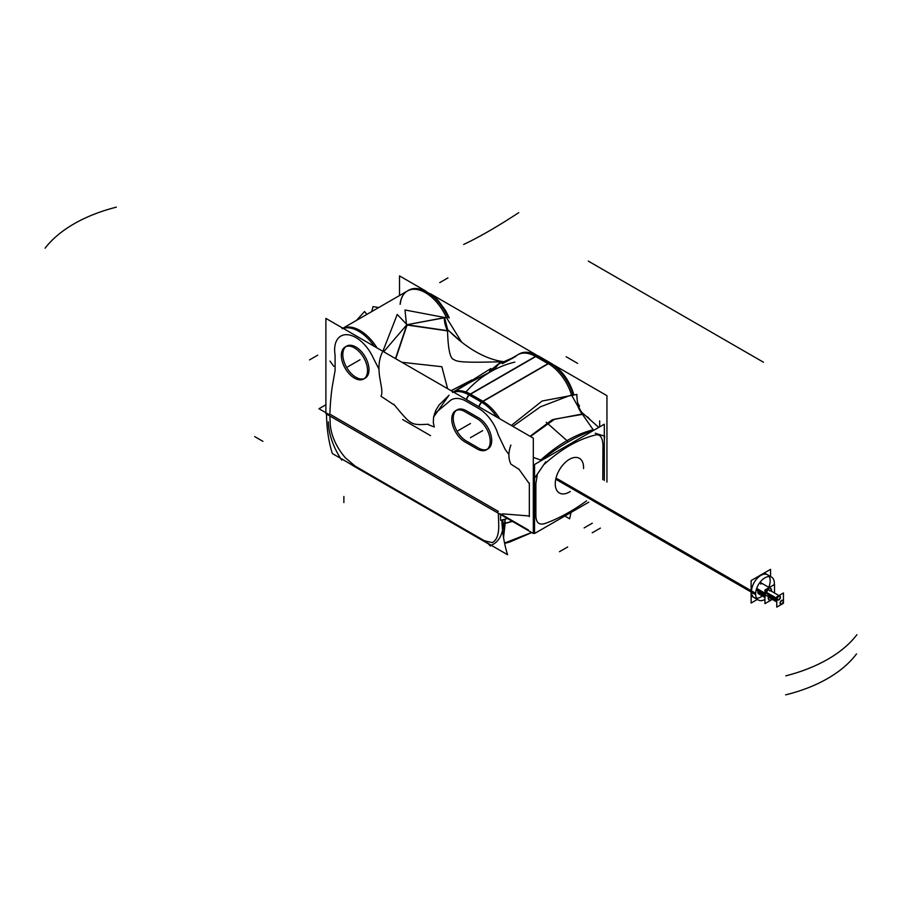 <?xml version="1.0" encoding="UTF-8"?>
<svg xmlns="http://www.w3.org/2000/svg" width="902" height="902" viewBox="0 0 902 902"><rect width="100%" height="100%" fill="white"/><g stroke="black" fill="none" stroke-linecap="round" stroke-linejoin="round"><path stroke-width="1.35" d="M498.344 511.434L329.884 414.176A319.15 184.267 60 0 1 332.049 387.871L335.104 370.35L335.082 355.129A30.082 17.363 60 0 1 347.541 334.721A30.082 17.363 60 0 1 373.428 358.32L379.054 369.268L373.428 358.32A30.082 17.363 60 0 0 347.541 334.721A30.082 17.363 60 0 0 335.082 355.129L335.104 370.35L332.049 387.871A319.15 184.267 60 0 0 329.884 414.176L498.344 511.434M504.973 519.18L503.553 537.603L505.165 523.171A138.829 83.503 2.2 0 0 512.156 521.243A138.829 83.503 2.2 0 1 505.165 523.171L504.973 519.18M342.061 328.711L407.512 290.929A35.866 20.701 -120 0 1 446.332 317.448L461.598 342.106L446.332 317.448L444.19 317.684A23.136 13.259 93 0 0 447.527 330.673A23.136 13.259 93 0 1 444.19 317.684L406.87 324.743L447.527 330.673C448.068 349.514 450.233 359.154 454.033 359.571C457.032 362.322 468.769 362.638 501.377 361.77A23.136 20.34 -111.4 0 0 502.82 361.77A23.136 20.34 -111.4 0 1 501.377 361.77L490.936 370.158L501.377 361.77C468.769 362.638 457.032 362.322 454.033 359.571C450.233 359.154 448.068 349.514 447.527 330.673L406.87 324.743L395.482 358.59L406.87 324.743L383.688 351.78L406.87 324.743L446.332 317.448A35.866 20.701 -120 0 0 419.238 290.016A35.866 20.701 -120 0 0 400.229 304.256M502.515 513.847L529.327 515.978L529.327 483.686L518.819 469.04L529.327 483.686L529.327 515.978L502.515 513.847M498.197 434.719L505.154 449.376L508.875 454.518L505.154 449.376L498.197 434.719A30.082 17.363 60 0 0 478.612 408.414A30.082 17.363 60 0 1 498.197 434.719M434.369 413.894L448.824 401.852A30.082 17.363 60 0 1 466.345 401.334L478.612 408.414L466.345 401.334A30.082 17.363 60 0 0 448.824 401.852L434.369 413.894M393.768 404.231C411.695 425.733 410.579 425.045 428.484 424.267C410.579 425.045 411.695 425.733 393.768 404.231M365.163 378.163A18.514 10.689 -120 0 0 368.997 369.685A18.514 10.689 -120 0 0 360.913 351.058A18.514 10.689 -120 0 0 346.65 346.097M345.94 346.582A18.514 10.689 -120 0 0 342.816 354.576A18.514 10.689 -120 0 0 350.416 372.684A18.514 10.689 -120 0 0 364.397 378.536M467.135 441.461L477.767 447.606L467.135 441.461M466.345 410.782A18.514 10.689 -120 0 0 457.088 409.858A18.514 10.689 -120 0 0 454.247 424.695A18.514 10.689 -120 0 0 466.345 441.01A18.514 10.689 -120 0 1 453.255 418.336A18.514 10.689 -120 0 1 466.345 410.782L478.612 417.863L466.345 410.782M487.869 449.004A18.514 10.689 -120 0 0 490.711 434.178A18.514 10.689 -120 0 0 478.612 417.863A18.514 10.689 -120 0 1 491.703 440.537A18.514 10.689 -120 0 1 478.612 448.091A18.514 10.689 -120 0 0 487.103 449.376M498.355 513.272L498.648 522.664C499.246 533.488 497.103 540.14 492.244 542.632L484.329 540.715L355.174 466.142L345.387 457.844C336.626 447.482 331.609 436.703 330.324 425.485L329.884 416.014L330.324 425.485C331.609 436.703 336.626 447.482 345.387 457.844L355.174 466.142L484.329 540.715L492.244 542.632C497.103 540.14 499.246 533.488 498.648 522.664L498.355 513.272M504.545 543.038L531.628 532.484M533.319 531.56L534.536 530.872M401.875 362.277L441.845 366.708L447.606 388.683L441.845 366.708L401.875 362.277M471.182 380.396L451.214 390.769L471.182 380.396M454.98 391.355L468.454 383.26L490.169 371.951M470.641 394.219A35.866 20.701 60 0 0 453.368 392.009A35.866 20.701 60 0 1 470.438 394.253L482.705 401.334L548.145 363.551L535.878 356.47L470.438 394.253L482.705 401.334L548.145 363.551A35.866 20.701 -120 0 1 571.372 394.49A35.866 20.701 -120 0 0 548.145 363.551L535.878 356.47A35.866 20.701 -120 0 0 517.94 354.689L502.448 363.641L513.554 357.733M502.685 361.465L502.121 361.499M448.846 330.741L460.967 341.599M447.223 315.779A5.784 0.857 -23.9 0 1 447.606 316.613A5.784 0.857 -23.9 0 0 448.249 315.835M512.9 426.375L540.411 406.825L571.507 394.918L578.047 406.577L571.507 394.918L540.411 406.825L512.9 426.375M572.77 394.005A5.784 1.77 -16.8 0 0 573.277 392.9A5.784 1.77 -16.8 0 1 572.77 394.005M578.656 406.272L579.501 406.024L577.776 403.239L579.434 405.923M582.196 413.984A23.136 15.345 88.1 0 1 578.047 406.588A23.136 15.345 88.1 0 0 582.196 413.984L552.216 419.78L530.072 436.286L552.216 419.78L582.196 413.984L593.189 429.747L582.196 413.984M587.608 416.916L588.375 417.795M588.104 417.513L590.641 420.197L584.473 414.728M534.536 526.069L533.319 525.347L534.536 526.091M533.319 470.596L534.536 468.341L533.319 470.596M533.319 457.382L540.726 460.031C558.259 444.291 575.747 434.189 593.189 429.747C575.747 434.189 558.259 444.291 540.726 460.031L533.319 457.382M767.444 574.732A13.226 7.633 120 0 0 757.263 578.283A13.226 7.633 120 0 0 751.49 591.588A13.226 7.633 120 0 0 754.23 597.643M756.643 598.263A13.226 7.633 120 0 0 762.325 595.985A13.226 7.633 120 0 1 751.49 591.588A13.226 7.633 120 0 1 760.837 575.397A13.226 7.633 120 0 1 770.184 580.787A13.226 7.633 120 0 0 769.192 576.513M768.775 587.315A13.226 7.633 120 0 0 770.184 580.787A13.226 7.633 120 0 1 768.775 587.315M764.93 596.042L757.827 591.949A4.262 2.458 120 0 1 757.939 590.911A4.262 2.458 120 0 0 757.827 591.949A4.262 2.458 120 0 0 758.706 593.899L764.93 597.485L758.706 593.899M770.477 588.318A4.262 2.458 120 0 1 771.221 590.179A4.262 2.458 120 0 1 771.142 591.058A4.262 2.458 120 0 0 771.221 590.179A4.262 2.458 120 0 0 768.211 588.442A4.262 2.458 120 0 0 765.2 593.663A4.262 2.458 120 0 0 766.08 595.613A4.262 2.458 120 0 0 768.932 594.88A4.262 2.458 120 0 1 765.2 593.663A4.262 2.458 120 0 1 767.061 589.367A4.262 2.458 120 0 1 770.342 588.228M777.501 599.83A2.199 1.274 120 0 1 777.039 598.815A2.199 1.274 120 0 0 778.606 599.717A2.199 1.274 120 0 0 780.162 597.011A2.199 1.274 120 0 0 778.606 596.121A2.199 1.274 120 0 0 777.039 598.815A2.199 1.274 120 0 1 778.009 596.594A2.199 1.274 120 0 1 779.7 596.008L769.316 590.009A2.199 1.274 120 0 0 767.613 590.596A2.199 1.274 120 0 0 766.655 592.817A2.199 1.274 120 0 0 767.106 593.832L777.501 599.83A2.199 1.274 120 0 0 779.204 599.232A2.199 1.274 120 0 0 780.162 597.011A2.199 1.274 120 0 0 779.835 596.098M768.944 595.252A4.262 2.458 120 0 0 768.211 597.947A4.262 2.458 120 0 0 769.09 599.898A4.262 2.458 120 0 0 771.943 599.165A4.262 2.458 120 0 1 768.211 597.947A4.262 2.458 120 0 1 768.944 595.252M776.769 601.206L769.665 597.101A2.199 1.274 120 0 1 770.128 595.568A2.199 1.274 120 0 0 769.665 597.101A2.199 1.274 120 0 0 770.128 598.116L776.769 601.95L770.128 598.116M782.722 600.292A2.199 1.274 120 0 0 781.019 600.879A2.199 1.274 120 0 0 780.061 603.1A2.199 1.274 120 0 0 780.512 604.114A2.199 1.274 120 0 0 782.214 603.517A2.199 1.274 120 0 0 783.173 601.307A2.199 1.274 120 0 0 782.846 600.394M553.343 364.712L606.945 395.662L606.945 482.074M536.453 354.96L430.637 293.872M426.015 291.199L399.518 275.899L399.518 295.54M496.652 512.156L508.209 518.83M502.955 519.71A323.818 186.951 -120 0 1 502.82 523.972A138.829 83.57 2.2 0 0 512.404 521.39M378.772 307.514L373.011 306.635L371.714 311.596M342.907 328.227L408.82 290.173A35.866 20.701 60 0 1 448.001 317.527M343.2 328.396A35.866 20.701 60 0 1 374.183 346.289M533.319 438.169L533.319 533.465L325.893 413.702L325.893 318.406L533.319 438.169M501.839 519.992A185.102 106.864 120 0 0 507.578 554.719L492.018 545.744M491.24 545.191L342.907 459.648M340.539 458.284L332.376 453.571A185.102 106.864 120 0 1 326.513 414.063M502.831 523.69L502.031 523.69M504.624 543.399A138.829 112.378 72.9 0 0 510.058 541.91L531.797 532.575M489.933 545.699A48.685 28.109 -120 0 0 503.395 522.946M570.966 512.686A185.102 106.864 120 0 1 569.624 518.797L564.979 516.113M329.343 414.717L318.981 408.73L325.893 404.739M366.9 314.37L364.532 311.528L356.47 320.39M333.785 366.291L329.985 361.116M341.802 460.178A48.685 28.109 60 0 1 328.328 421.865M341.7 458.859L355.275 466.988M505.481 543.184L504.68 543.647M487.317 543.027A5.784 3.337 120 0 0 487.926 543.579L353.607 466.03A5.784 3.337 120 0 1 352.998 465.477M356.301 467.586L355.681 467.033M485.231 542.023L484.633 541.482M490.947 545.62L490.361 545.969L488.207 543.714M393.858 404.75L380.982 396.237C384.951 388.661 373.699 370.767 382.234 352.524M395.741 358.737L407.23 324.551M382.865 351.306L397.241 314.46L406.25 323.886M465.894 391.975A138.829 111.713 -103.4 0 1 514.828 362.108M503.09 361.634A109.694 63.332 60 0 1 446.986 328.847M471.859 379.967L451.079 390.679M489.346 371.962L490.88 368.523L455.51 390.735M502.482 363.619L519.248 353.934A35.866 20.701 60 0 1 537.671 355.997M469.615 395.29L469.615 395.29A35.866 20.701 60 0 0 453.627 392.156M517.421 355.005A35.866 20.701 60 0 1 536.239 356.831L548.258 363.765M502.966 361.702L501.253 361.679L490.936 369.955M512.201 358.004L498.637 364.047L494.307 369.313L490.519 371.647M449.095 330.989L460.945 341.587M447.426 316.219L448.046 315.373M400.105 304.29A35.866 20.701 60 0 1 406.982 291.245M406.52 324.957L448.023 330.955L444.539 317.481L404.998 309.984L406.52 324.957M537.288 355.771A5.784 3.337 120 0 1 538.528 356.042L551.28 363.405A5.784 3.337 120 0 0 550.04 363.145M549.701 362.931L481.634 402.236L468.882 394.862L536.938 355.568L549.701 362.931M480.811 401.751L480.8 401.751A35.866 20.701 60 0 1 496.889 417.13M548.867 362.457A35.866 20.701 60 0 1 573.041 394.918M578.701 406.407L579.501 406.035M572.725 393.87L573.221 392.753M530.421 436.5L554.662 419.137L583.132 414.255C578.904 409.125 576.818 402.517 576.897 394.433L542.102 401.029L511.333 425.473M578.588 406.08L579.377 405.844M595.23 433.231L604.622 436.173L604.295 440.221M604.295 476.211A4.623 2.672 0 0 0 604.306 476.008L604.306 442.42M500.554 513.892L528.437 529.993M534.536 528.346A192.509 111.149 -60 0 1 533.319 528.707M533.319 523.735L534.536 525.189M534.536 517.162A4.623 2.672 180 0 1 533.319 517.376M534.536 483.573A4.623 2.672 180 0 1 533.319 483.788M533.319 484.633L534.536 484.419M545.699 461.835L533.319 480.044M518.966 469.311L510.915 464.158C508.254 458.768 508.243 452.398 510.882 445.047M466.334 399.485A5.784 3.337 -60 0 1 469.04 394.952M471.058 394.467L483.077 401.401M479.086 406.858A5.784 3.337 -60 0 1 481.803 402.326M449.027 395.177L433.58 417.107L433.31 422.576L434.268 426.996L428.394 424.684M433.31 422.576L434.268 426.996M533.319 465.815L533.894 466.334A138.829 56.679 -48.4 0 1 534.536 465.793M581.474 412.079L598.77 427.413M539.903 461.396A138.829 56.679 -48.4 0 1 594.689 429.769M588.837 502.155L534.536 533.51L534.536 464.496L604.295 424.222L604.295 435.779M604.295 480.54L604.295 435.835M500.565 514.219L500.565 520.307A143.102 82.623 0 0 0 507.431 518.515M367.497 369.572A18.514 10.689 60 0 1 363.686 379.009A18.514 10.689 60 0 1 349.051 373.653A18.514 10.689 60 0 1 341.373 354.497M341.373 356.391A18.514 10.689 60 0 1 345.184 346.954A18.514 10.689 60 0 1 359.819 352.321A18.514 10.689 60 0 1 367.497 371.477M476.324 418.269A18.514 10.689 60 0 1 489.064 434.493A18.514 10.689 60 0 1 486.392 449.861A18.514 10.689 60 0 1 476.324 448.441M477.383 418.855L464.62 411.492M465.691 442.296A18.514 10.689 60 0 1 452.939 426.071A18.514 10.689 60 0 1 455.611 410.714A18.514 10.689 60 0 1 465.691 412.135M464.62 441.709L477.383 449.083M557.21 478.725L755.662 593.302A13.226 7.633 -60 0 0 758.379 600.044A13.226 7.633 -60 0 0 764.93 599.424M774.322 582.523A13.226 7.633 -60 0 1 774.266 584.631M557.041 479.977L755.662 594.655A13.226 7.633 -60 0 1 761.141 580.967A13.226 7.633 -60 0 1 771.605 577.133A13.226 7.633 -60 0 1 774.322 583.876M757.342 599.435L751.118 603.032L751.118 580.572L770.556 569.342L770.556 576.536M756.688 588.408L764.93 593.166M771.492 590.032A4.262 2.458 -60 0 1 771.413 591.216M769.214 595.038A4.262 2.458 -60 0 1 766.362 595.771A4.262 2.458 -60 0 1 765.494 593.493M756.507 588.938L764.93 593.798M765.494 594.125A4.262 2.458 -60 0 1 767.207 589.671A4.262 2.458 -60 0 1 770.624 588.386A4.262 2.458 -60 0 1 771.492 590.663M772.315 599.379L764.93 603.641L764.93 590.021L774.514 584.485L774.514 593.009M757.838 592.253L764.93 596.346M768.504 598.409A4.262 2.458 -60 0 1 769.372 595.128M757.838 591.622L764.93 595.715M772.225 599.323A4.262 2.458 -60 0 1 769.372 600.056A4.262 2.458 -60 0 1 768.504 597.778M766.677 592.49L776.769 598.308M780.41 596.876A2.199 1.274 -60 0 1 779.599 599.255A2.199 1.274 -60 0 1 777.772 599.988A2.199 1.274 -60 0 1 777.344 598.646M766.677 593.121L776.769 598.951M777.344 599.278A2.199 1.274 -60 0 1 778.155 596.898A2.199 1.274 -60 0 1 779.982 596.166A2.199 1.274 -60 0 1 780.41 597.507M783.455 592.997L783.455 603.258L776.769 607.114L776.769 596.853L776.769 607.114L783.455 603.258L783.455 592.997L776.769 596.853L783.455 592.997M769.688 596.774L776.769 600.856M783.421 601.16A2.199 1.274 -60 0 1 782.609 603.539A2.199 1.274 -60 0 1 780.794 604.272A2.199 1.274 -60 0 1 780.354 602.931M769.688 597.406L776.769 601.487M780.354 603.562A2.199 1.274 -60 0 1 781.166 601.183A2.199 1.274 -60 0 1 782.992 600.45A2.199 1.274 -60 0 1 783.421 601.792M342.94 328.249A35.866 20.701 60 0 1 377.047 347.947A35.866 20.701 60 0 0 342.94 328.249M342.816 354.576A18.514 10.689 -120 0 0 355.907 377.25A18.514 10.689 -120 0 0 368.997 369.685A18.514 10.689 -120 0 0 355.907 347.022A18.514 10.689 -120 0 0 342.816 354.576M502.842 523.588A5.784 3.631 176.8 0 1 502.019 523.588A5.784 3.631 176.8 0 0 502.842 523.588M453.379 392.009A35.866 20.701 60 0 1 470.438 394.253L535.878 356.47A35.866 20.701 -120 0 0 514.986 357.079M537.536 355.918A5.784 3.337 -60 0 1 538.765 356.177L551.043 363.258A5.784 3.337 -60 0 0 549.803 362.999A5.784 3.337 -60 0 1 551.968 364.397M594.768 435.181C599.74 433.603 602.457 436.861 602.953 444.957L602.795 479.672L602.953 444.957C602.457 436.861 599.74 433.603 594.768 435.181C577.866 439.454 560.965 449.207 544.064 464.462C560.965 449.207 577.866 439.454 594.768 435.181M604.295 442.859A4.623 2.672 180 0 1 604.295 443.265A4.623 2.672 180 0 0 604.306 443.062L604.306 475.365A4.623 2.672 180 0 1 604.295 475.568M586.571 500.847A187.887 108.477 -60 0 1 545.112 523.476C539.204 525.336 536.126 522.833 535.878 515.978L535.878 483.686L537.22 475.196L535.878 483.686L535.878 515.978C536.126 522.833 539.204 525.336 545.112 523.476A187.887 108.477 -60 0 0 586.571 500.847M533.319 516.733A4.623 2.672 0 0 0 534.536 516.519A4.623 2.672 0 0 1 533.319 516.733M533.319 484.43A4.623 2.672 0 0 0 534.536 484.216A4.623 2.672 0 0 1 533.319 484.43M482.705 401.334A35.866 20.701 60 0 1 499.753 418.787A35.866 20.701 60 0 0 482.705 401.334M481.555 402.179A5.784 3.337 120 0 0 478.849 406.712A5.784 3.337 120 0 1 481.555 402.179M469.288 395.099A5.784 3.337 120 0 0 466.571 399.631A5.784 3.337 120 0 1 469.288 395.099M583.571 467.507A20.013 11.557 -60 0 1 583.538 468.555A20.013 11.557 -60 0 0 583.571 467.507A20.013 11.557 -60 0 0 569.41 459.332A20.013 11.557 -60 0 0 555.26 483.844A20.013 11.557 -60 0 1 569.41 459.332A20.013 11.557 -60 0 1 583.571 467.507M570.312 491.466A20.013 11.557 -60 0 1 555.26 483.844A20.013 11.557 -60 0 0 570.312 491.466M309.521 359.909L317.707 355.196M45.1 248.185A138.829 80.154 180 0 1 116.358 207.156M355.907 362.13L347.721 366.855M359.999 359.774L351.814 364.498M559.488 551.708L567.674 546.984M763.487 362.243L588.284 261.095M262.899 441.337L254.714 436.613M592.321 523.183L584.135 527.907M856.9 634.704A138.829 80.154 180 0 1 785.834 675.846M592.208 532.811L600.394 528.098M785.631 694.844A138.829 82.95 1.8 0 0 856.528 653.905M447.933 277.906L439.759 282.619M463.662 244.453A138.829 21.806 143.5 0 0 518.751 212.646M466.345 425.891L458.16 430.615L466.345 425.891M548.393 363.686L535.63 356.324M478.612 432.983L470.438 437.695L478.612 432.983M599.683 420.862L599.683 426.883M569.41 358.635L577.596 363.359M402.664 419.543L430.547 435.643M566.14 356.741L574.326 361.465M529.327 516.62L529.327 483.032M482.705 430.615L474.52 435.339M470.19 394.106L482.953 401.48M470.438 423.534L462.252 428.258M546.229 422.237L568.305 441.822M343.876 496.483L343.876 502.572M557.109 479.368L751.118 591.374M760.837 584.18A4.262 2.458 120 0 0 760.048 582.286L769.181 587.563L760.048 582.286M756.598 588.69L764.93 593.493M769.767 591.013A2.199 1.274 120 0 0 768.211 590.122A2.199 1.274 120 0 0 766.655 592.817L776.769 598.657M780.061 603.1A2.199 1.274 120 0 0 781.617 604.002A2.199 1.274 120 0 0 783.173 601.307A2.199 1.274 120 0 0 781.617 600.405A2.199 1.274 120 0 0 780.061 603.1M766.655 592.817L777.321 598.973L766.655 592.817M484.735 541.538A5.784 3.337 -60 0 0 485.344 542.091L356.189 467.518A5.784 3.337 -60 0 1 355.58 466.965M487.486 543.218L488.354 543.624M452.5 392.471L467.811 383.632M538.449 355.997L531.357 353.133L538.765 356.177M420.918 289.373L436.275 298.506L448.068 315.429L445.633 310.671L438.282 300.558L431.257 294.311L420.918 289.373M551.043 363.258C561.518 369.831 568.937 379.719 573.277 392.9L573.255 392.832M573.762 394.422L573.289 392.968L573.762 394.422M560.965 518.244L575.95 509.596L560.965 518.244M758.379 600.044L751.118 595.839M771.605 577.133L764.332 572.939M756.226 589.919L764.93 594.937L756.226 589.919M533.319 531.706L534.536 530.985M468.161 383.429L453.334 391.987M502.369 361.454L501.737 361.431M449.264 318.011L448.057 315.407M550.434 362.92C561.439 369.583 569.128 379.821 573.492 393.633M448.08 396.249L439.037 405.021L435.734 410.444L433.58 417.107M767.106 593.832L776.769 599.402M769.316 590.009L778.967 595.579"/></g></svg>
